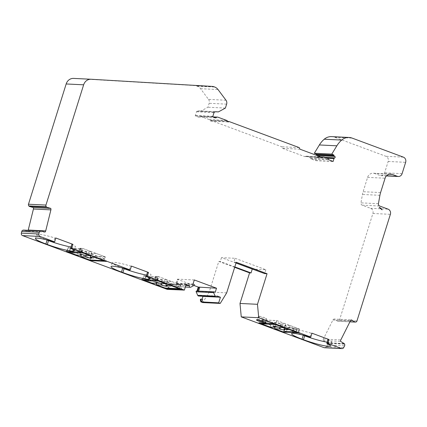 <?xml version="1.0" encoding="UTF-8"?>
<svg xmlns="http://www.w3.org/2000/svg" width="427" height="427" viewBox="0 0 427 427"><rect width="100%" height="100%" fill="white"/><g stroke="black" fill="none" stroke-linecap="round" stroke-linejoin="round"><path stroke-width="0.32" stroke-dasharray="2.13 1.6" d="M225.995 100.233L208.525 99.384L200.541 88.693A8.166 7.403 -87.2 0 0 197.231 86.179L196.708 85.982A8.166 7.403 -87.2 0 0 194.749 85.571L73.631 78.403M208.525 99.384A4.083 3.704 -87.2 0 1 209.155 103.297L207.922 107.23L200.92 111.047L198.229 110.865L215.704 111.714M299.951 149.178L282.482 148.329L281.793 146.776L211.525 120.66L210.708 121.108L209.951 120.147A2.044 1.852 92.8 0 0 209.155 119.565L200.567 116.368A2.044 1.852 92.8 0 0 198.438 117.094L195.198 115.888A2.044 1.852 92.8 0 0 195.374 115.477L196.537 111.778A0.817 0.742 -87.2 0 1 197.034 111.255L198.229 110.865M282.482 148.329L304.643 156.565L322.118 157.414M317.485 155.695A0.817 0.742 -87.2 0 1 317.304 157.024L316.914 157.237A0.817 0.742 92.8 0 0 316.535 157.712L315.66 160.515A0.817 0.742 92.8 0 0 315.628 160.648L310.781 158.63A0.817 0.742 92.8 0 0 310.322 157.595L306.661 156.234A0.817 0.742 92.8 0 0 306.276 156.207L304.777 156.538A2.044 1.852 -87.2 0 1 304.643 156.565M331.603 136.624A12.255 11.107 -87.2 0 1 334.651 137.248L385.891 156.293A4.083 3.704 -87.2 0 1 388.175 161.465L384.62 172.807A4.163 3.774 -87.2 0 1 380.852 175.641A4.163 3.774 -87.2 0 1 379.822 175.428L374.682 173.517L389.082 174.216M337.762 321.237L349.905 321.825L337.725 321.237A0.614 0.555 -87.2 0 0 337.762 321.237L338.109 321.227A1.633 1.478 -87.2 0 0 339.481 320.111L372.899 213.479A4.083 3.704 -87.2 0 0 370.615 208.307L362.133 205.157A2.044 1.852 -87.2 0 1 360.954 202.857L362.443 194.466A20.421 18.516 -87.2 0 1 363.121 191.712L367.61 177.37A6.127 5.556 -87.2 0 1 373.155 173.207A6.127 5.556 -87.2 0 1 374.682 173.517M337.725 321.237A0.614 0.555 -87.2 0 1 337.485 321.163L333.962 319.033L351.432 319.882M344.141 343.527L326.671 342.678L323.148 340.549A2.044 1.852 -87.2 0 1 323.33 339.086L332.927 319.988A2.044 1.852 -87.2 0 1 333.962 319.033M326.671 342.678A0.614 0.555 -87.2 0 1 326.874 342.897L344.349 343.746M324.541 347.749A2.044 1.852 -87.2 0 0 326.255 346.687L327.13 344.952A1.633 1.478 -87.2 0 0 327.109 343.319L326.874 342.897M234.679 267.334L218.789 261.431L209.209 292.009L202.756 302.572M201.005 299.14A0.694 0.63 -87.2 0 1 201.176 299.178L202.046 299.279M198.662 296.034A1.228 1.11 -87.2 0 0 199.767 295.196L202.515 296.221M196.601 291.017A0.528 0.48 -87.2 0 1 196.735 291.043L197.007 291.038M194.29 279.952L177.504 279.141L176.234 283.202L177.018 283.496L176.33 283.464L177.605 279.397L193.938 285.471M176.33 283.464L176.575 283.555A0.528 0.48 -87.2 0 1 176.629 284.531L173.378 286.303A1.228 1.11 -87.2 0 1 171.841 284.82L185.814 285.498M186.129 284.483L168.66 283.635L171.841 284.82M168.66 283.635L167.688 286.731L168.494 287.029A0.694 0.63 -87.2 0 1 168.654 288.246L167.256 289.378M41.029 230.97L23.554 230.121L27.44 231.247L44.915 232.096M28.15 230.329A2.044 1.852 -87.2 0 1 27.44 231.247M382.128 209.849L379.155 207.351M131.409 266.09L130.465 266.048A19.605 2.29 -162.6 0 0 112.248 262.733A19.605 2.29 -162.6 0 0 121.7 267.82M146.632 275.068A19.605 2.29 -162.6 0 0 151.062 274.977A19.605 2.29 -162.6 0 0 147.48 272.373M258.858 316.183A4.286 0.502 -162.6 0 0 258.442 316.268A4.286 0.502 -162.6 0 0 262.386 318.024A4.286 0.502 -162.6 0 0 266.624 318.83A4.286 0.502 -162.6 0 0 263.534 317.352A4.286 0.502 -162.6 0 0 258.858 316.183M264.452 321.91A4.286 0.502 -162.6 0 0 265.658 321.926A4.286 0.502 -162.6 0 0 265.647 321.862A4.286 0.502 -162.6 0 0 262.327 320.367A4.286 0.502 -162.6 0 0 257.887 319.279A4.286 0.502 -162.6 0 0 257.518 319.316A4.286 0.502 -162.6 0 0 257.47 319.364A4.286 0.502 -162.6 0 0 258.468 320.031M91.656 258.089L92.872 254.22A5.925 0.689 -162.6 0 1 86.836 253.051L82 252.816L90.748 256.067L105.037 256.766L103.91 260.358M105.037 256.766L96.288 253.51L95.162 257.107M35.452 238.512L36.663 234.636A19.605 2.29 -162.6 0 1 54.88 237.956L55.825 237.999M36.663 234.636A19.605 2.29 -162.6 0 0 46.116 239.728M71.047 246.977A19.605 2.29 -162.6 0 0 75.478 246.886A19.605 2.29 -162.6 0 0 71.891 244.276M309.815 337.026L311.032 333.156L311.977 333.199M311.032 333.156A19.605 2.29 -162.6 0 0 292.815 329.836A19.605 2.29 -162.6 0 0 302.268 334.923M327.199 342.176A19.605 2.29 -162.6 0 0 331.63 342.08A19.605 2.29 -162.6 0 0 328.043 339.476M236.024 263.037L221.464 257.63L235.063 258.292L233.852 262.162L236.259 262.279M235.063 258.292L265.861 269.736L252.48 269.085M80.356 254.551L81.568 250.681A5.925 0.689 -162.6 0 1 86.729 251.578L91.741 251.823L82.641 248.439L80.575 248.338L79.379 252.154M81.568 250.681A5.925 0.689 -162.6 0 0 82.459 251.37L77.452 251.129L68.352 247.745L70.418 247.847L74.074 248.813L81.819 249.192L80.575 248.338M92.872 254.22A5.925 0.689 -162.6 0 0 91.453 253.275L96.288 253.51M105.298 256.83L90.839 256.131L68.09 247.676L70.674 247.804L73.284 248.493L80.858 248.861L79.972 248.252L82.55 248.381L105.298 256.83L104.69 258.767L81.947 250.313L82.55 248.381M86.729 251.578L85.517 255.447M82.459 251.37L81.482 254.487M91.741 251.823L90.609 255.415M70.418 247.847L69.222 251.663M67.156 251.562L68.352 247.745M77.452 251.129L76.241 254.999M81.445 252.256L82.641 248.439M81.819 249.192L80.607 253.062M74.074 248.813L73.124 251.85M167.245 286.181L168.457 282.311A5.925 0.689 -162.6 0 1 162.42 281.142L157.584 280.907L166.333 284.158L180.621 284.857L179.495 288.449M180.621 284.857L171.873 281.601L170.747 285.199M91.453 253.275L90.764 255.474M90.748 256.067L89.537 259.942M86.836 253.051L86.078 255.474M82 252.816L81.242 255.239M155.94 282.642L157.152 278.772A5.925 0.689 -162.6 0 1 162.319 279.669L167.325 279.915L158.225 276.531L156.159 276.429L154.964 280.245M157.152 278.772A5.925 0.689 -162.6 0 0 158.043 279.461L153.037 279.221L143.936 275.837L146.002 275.938L149.658 276.904L157.403 277.283L156.159 276.429M168.457 282.311A5.925 0.689 -162.6 0 0 167.037 281.366L171.873 281.601M158.139 276.472L180.883 284.926L166.423 284.222L143.68 275.767L146.258 275.895L148.868 276.584L156.442 276.952L155.556 276.344L158.139 276.472L157.531 278.404L157.787 280.384M162.319 279.669L161.102 283.539M158.043 279.461L157.067 282.583M167.325 279.915L166.199 283.507M146.002 275.938L144.806 279.754M142.741 279.653L143.936 275.837M153.037 279.221L151.825 283.09M157.029 280.347L158.225 276.531M157.403 277.283L156.191 281.153M149.658 276.904L148.708 279.941M273.52 326.34L274.732 322.465A5.925 0.689 -162.6 0 1 280.769 323.634L285.604 323.869L276.856 320.618L262.568 319.924L261.543 323.186M262.568 319.924L271.316 323.175L270.104 327.045M167.037 281.366L166.349 283.565M166.333 284.158L165.121 288.033M162.42 281.142L161.662 283.565M157.584 280.907L156.826 283.331M284.82 329.879L286.037 326.009A5.925 0.689 -162.6 0 1 280.87 325.112L275.863 324.867L284.964 328.246L287.029 328.347L286.058 331.437M286.037 326.009A5.925 0.689 -162.6 0 0 285.145 325.315L290.152 325.561L299.252 328.945L297.187 328.843L293.53 327.872L285.786 327.498L287.029 328.347M274.732 322.465A5.925 0.689 -162.6 0 0 276.152 323.41L271.316 323.175M287.633 328.432L285.049 328.31L262.306 319.855L276.765 320.56L299.508 329.014L296.93 328.886L294.32 328.192L286.747 327.824L287.633 328.432L286.421 332.307M280.87 325.112L280.112 327.536M285.145 325.315L284.387 327.739M275.863 324.867L275.383 326.404M297.187 328.843L295.97 332.713M298.121 332.537L299.252 328.945M290.152 325.561L289.026 329.158M283.747 332.121L284.964 328.246M285.786 327.498L284.569 331.368M293.53 327.872L292.319 331.742M276.152 323.41L275.223 326.372M276.856 320.618L275.725 324.216M280.769 323.634L279.557 327.504M285.604 323.869L284.478 327.466M195.198 115.888L212.673 116.736M315.628 160.648L333.103 161.497M310.717 158.823L328.192 159.671M210.708 121.108L228.183 121.957M200.567 116.368L218.037 117.222M198.438 117.094L215.907 117.943M177.018 283.496L178.294 279.429L177.504 279.141M155.556 276.344L154.344 280.213L155.839 278.89L148.265 278.521L145.047 279.765L146.258 275.895M294.32 328.192L293.712 330.13L286.138 329.761L286.325 331.453M293.712 330.13L295.607 332.617M141.604 279.594L143.072 277.705L143.68 275.767M143.072 277.705L165.815 286.154L166.028 288.076M90.839 256.131L90.23 258.063L104.69 258.767L106.697 261.393M90.444 259.984L90.23 258.063L67.487 249.614L68.09 247.676M80.858 248.861L80.255 250.798L72.675 250.43L69.462 251.674L70.674 247.804M80.255 250.798L78.755 252.122L79.972 248.252M211.525 120.66L227.783 121.449M215.555 111.762L200.92 111.047M299.268 147.625L281.793 146.776M129.253 269.917L130.465 266.048M258.484 323.036L261.698 321.793L262.306 319.855M299.508 329.014L298.905 330.946L276.157 322.492L261.698 321.793L275.095 326.772M276.765 320.56L276.157 322.492L274.662 323.821M54.88 237.956L53.669 241.826M182.281 289.485L180.279 286.859L157.531 278.404M323.148 340.549L340.618 341.397M225.397 108.079L207.922 107.23M218.789 261.431L220.252 261.5L234.807 266.912M167.688 286.731L168.377 286.768L167.587 289.282M168.377 286.768L169.183 287.067L168.494 287.029M176.234 283.202L193.015 284.019M168.078 289.303L169.343 288.284A0.694 0.63 92.8 0 0 169.183 287.067M283.16 331.902L284.446 330.242L285.049 328.31M295.751 332.654L296.93 328.886M298.905 330.946L299.156 332.927M286.138 329.761L286.747 327.824M73.284 248.493L72.675 250.43M180.883 284.926L180.279 286.859L165.815 286.154L166.423 284.222M148.868 276.584L148.265 278.521M156.442 276.952L155.839 278.89M81.947 250.313L82.197 252.293M197.696 291.07L196.975 291.134M197.664 291.166L215.235 292.276M177.605 279.397L178.294 279.429M198.56 291.113L198.454 291.46M236.04 262.973L233.852 262.162M226.678 292.858L209.209 292.009M362.133 205.157L379.608 206.006M284.446 330.242L275.25 326.826M67.487 249.614L66.02 251.503M221.464 257.63L220.252 261.5M199.767 295.196L217.242 296.044M202.67 299.508L201.982 299.476M265.861 269.736L264.644 273.606M197.034 111.255L214.503 112.104M212.849 116.325L195.374 115.477M196.537 111.778L214.007 112.627M315.66 160.515L332.692 161.342M316.535 157.712L327.221 158.23M310.781 158.63L328.251 159.479M317.304 157.024L324.984 157.398M316.914 157.237L325.705 157.664M304.777 156.538L322.022 157.376M306.276 156.207L320.768 156.912M209.951 120.147L227.426 120.996M209.155 119.565L226.63 120.414M306.661 156.234L324.136 157.083M310.322 157.595L327.797 158.444M349.932 321.766L337.485 321.163M200.541 88.693L218.016 89.542M403.366 157.141L385.891 156.293M334.651 137.248L352.12 138.097M323.33 339.086L340.805 339.935M226.625 104.145L209.155 103.297M194.05 284.403L176.575 283.555M194.104 285.38L176.629 284.531M190.848 287.152L173.378 286.303M169.343 288.284L168.654 288.246M332.927 319.988L350.402 320.837M339.481 320.111L356.956 320.965M372.899 213.479L390.374 214.327M370.615 208.307L388.09 209.155M338.109 321.227L355.579 322.075M388.175 161.465L405.65 162.313M197.231 86.179L214.706 87.028M194.749 85.571L212.219 86.419M214.178 86.83L196.708 85.982M327.13 344.952L344.6 345.801M326.255 346.687L343.73 347.535M327.109 343.319L344.578 344.167M214.205 291.892L196.735 291.043M402.095 173.661L384.62 172.807M379.918 195.315L362.443 194.466M378.423 203.706L360.954 202.857M380.59 192.561L363.121 191.712M367.61 177.37L385.085 178.224M386.526 175.753L379.822 175.428M201.864 299.21L201.176 299.178M258.442 316.268L257.47 319.364M266.624 318.83L265.658 321.926M200.023 116.251L213.073 116.886M306.458 156.191L320.693 156.885M112.248 262.733L111.036 266.603M149.85 278.847L151.062 274.977M257.518 319.316L256.504 319.839M265.647 321.862L266.181 322.871M185.329 287.04L172.834 286.432M331.63 342.08L330.418 345.955M380.852 175.641L386.382 175.908M292.815 329.836L291.604 333.706M74.266 250.756L75.478 246.886M390.63 174.056L373.155 173.207"/><path stroke-width="0.64" d="M29.399 206.422A0.614 0.555 -87.2 0 1 29.148 206.268L46.623 207.116A0.614 0.555 92.8 0 0 46.869 207.271L50.76 208.403L33.29 207.554L29.399 206.422L46.869 207.271M324.034 347.647L341.504 348.496A2.044 1.852 92.8 0 0 342.011 348.597L324.541 347.749A2.044 1.852 -87.2 0 1 324.034 347.647L241.255 316.882L240.001 303.453L257.47 304.302L267.056 273.723L236.259 262.279L226.678 292.858L220.225 303.421L202.756 302.572L200.839 301.862L200.364 300.032A0.694 0.63 -87.2 0 1 201.005 299.14L201.693 299.178A0.694 0.63 92.8 0 0 201.053 300.064L200.364 300.032M220.225 303.421L218.667 302.844L200.839 301.862M121.7 267.82A19.605 2.29 -162.6 0 0 122.693 268.193L124.092 268.711L122.88 272.581L121.481 272.063A19.605 2.29 -162.6 0 1 111.036 266.603A19.605 2.29 -162.6 0 1 129.253 269.917L130.198 269.965L131.409 266.09L148.425 272.415L147.214 276.285L184.373 290.098L167.256 289.378L22.53 235.592A2.044 1.852 -87.2 0 1 21.35 233.142L21.777 231.413A1.633 1.478 -87.2 0 1 22.828 230.249L23.261 230.121A0.614 0.555 -87.2 0 1 23.432 230.1L40.907 230.948A0.614 0.555 92.8 0 1 41.029 230.97L44.915 232.096A2.044 1.852 92.8 0 0 45.71 230.9L50.898 209.87A2.044 1.852 92.8 0 0 50.76 208.403M33.29 207.554A2.044 1.852 -87.2 0 1 33.429 209.022L28.241 230.052A2.044 1.852 -87.2 0 1 28.15 230.329M46.623 207.116L46.297 206.759L28.822 205.91L29.148 206.268M28.822 205.91A1.633 1.478 -87.2 0 1 28.476 204.229L45.951 205.077L83.639 84.808L66.169 83.959L28.476 204.229M66.169 83.959A8.166 7.403 -87.2 0 1 73.561 78.403A8.166 7.403 -87.2 0 1 73.631 78.403L90.962 79.246M342.011 348.597A2.044 1.852 92.8 0 0 343.73 347.535L344.6 345.801A1.633 1.478 92.8 0 0 344.578 344.167L344.349 343.746A0.614 0.555 92.8 0 0 344.141 343.527L340.618 341.397A2.044 1.852 92.8 0 1 340.805 339.935L350.402 320.837A2.044 1.852 92.8 0 1 351.432 319.882L354.954 322.011A0.614 0.555 92.8 0 0 355.232 322.086L355.579 322.075A1.633 1.478 92.8 0 0 356.956 320.965L390.374 214.327A4.083 3.704 92.8 0 0 388.09 209.155L379.608 206.006A2.044 1.852 92.8 0 1 378.423 203.706L379.918 195.315A20.421 18.516 92.8 0 1 380.59 192.561L385.085 178.224A6.127 5.556 -87.2 0 1 390.63 174.056A6.127 5.556 -87.2 0 1 392.151 174.365L397.291 176.276A4.163 3.774 92.8 0 0 398.327 176.49A4.163 3.774 92.8 0 0 402.095 173.661L405.65 162.313A4.083 3.704 92.8 0 0 403.366 157.141L352.12 138.097A12.255 11.107 92.8 0 0 349.078 137.473L331.603 136.624A12.255 11.107 -87.2 0 0 324.242 139.218A24.504 22.215 -87.2 0 0 319.38 144.956L314.32 153.245L316.46 154.222A20.421 18.516 92.8 0 0 316.3 154.804L317.394 155.615A0.817 0.742 -87.2 0 1 317.485 155.695M240.001 303.453L249.581 272.874L234.679 267.334M202.515 296.221L202.953 296.381L202.046 299.279M216.131 296.882L198.662 296.034A1.228 1.11 -87.2 0 1 197.717 295.351L196.142 291.785A0.528 0.48 -87.2 0 1 196.601 291.017L214.071 291.865A0.528 0.48 92.8 0 0 213.612 292.634L215.192 296.199A1.228 1.11 92.8 0 0 217.242 296.044L220.423 297.229L218.667 302.844M197.007 291.038L198.251 287.072L198.939 287.104L197.696 291.07M193.938 285.471L198.251 287.072M382.128 209.849L379.155 207.351A6.127 5.556 -87.2 0 1 382.128 209.849M124.092 268.711A19.605 2.29 -162.6 0 0 146.632 275.068M148.425 272.415L147.48 272.373L146.264 276.242L147.214 276.285M258.468 320.031A4.286 0.502 -162.6 0 0 264.452 321.91M103.91 260.358L103.825 260.635L95.077 257.385L95.162 257.107M46.116 239.728A19.605 2.29 -162.6 0 0 47.109 240.102L48.507 240.62A19.605 2.29 -162.6 0 0 71.047 246.977M48.507 240.62L47.296 244.49A19.605 2.29 -162.6 0 0 74.266 250.756A19.605 2.29 -162.6 0 0 70.679 248.151L71.891 244.276L72.841 244.324L71.629 248.194L130.198 269.965M21.35 233.142L38.825 233.991A2.044 1.852 92.8 0 0 40.005 236.441L54.613 241.874L55.825 237.999L72.841 244.324M302.268 334.923A19.605 2.29 -162.6 0 0 303.261 335.296L304.659 335.819A19.605 2.29 -162.6 0 0 327.199 342.176M328.993 339.524L328.043 339.476L326.831 343.345A19.605 2.29 17.4 0 1 330.418 345.955A19.605 2.29 17.4 0 1 303.448 339.689L302.044 339.171A19.605 2.29 17.4 0 1 291.604 333.706A19.605 2.29 17.4 0 1 309.815 337.026L310.765 337.068L311.977 333.199L328.993 339.524L327.781 343.393L341.504 348.496M236.024 263.037L252.261 269.074L251.044 272.944L234.807 266.912M81.482 254.487L81.247 255.239L76.241 254.999L67.156 251.562M90.609 255.415L90.524 255.693L85.517 255.447A5.925 0.689 -162.6 0 0 80.356 254.551A5.925 0.689 -162.6 0 0 81.247 255.239L80.788 256.686L85.624 256.921A5.925 0.689 -162.6 0 0 91.656 258.089A5.925 0.689 -162.6 0 0 90.241 257.15L95.077 257.385M69.222 251.663L67.14 251.615M79.379 252.154L81.445 252.256M90.524 255.693L81.429 252.309M79.363 252.208L80.607 253.062L72.862 252.688L69.206 251.716M73.124 251.85L72.862 252.688M179.495 288.449L179.409 288.727L170.661 285.476L170.747 285.199M90.764 255.474L90.241 257.15M103.825 260.635L89.537 259.942L80.788 256.686M86.078 255.474L85.624 256.921M157.067 282.583L156.832 283.331L151.825 283.09L142.741 279.653M166.199 283.507L166.114 283.784L161.102 283.539A5.925 0.689 -162.6 0 0 155.94 282.642A5.925 0.689 -162.6 0 0 156.832 283.331M144.806 279.754L142.725 279.706M154.964 280.245L157.029 280.347M166.114 283.784L157.013 280.4M154.948 280.299L156.191 281.153L148.447 280.779L144.79 279.808M148.708 279.941L148.447 280.779M261.543 323.186L261.356 323.794L270.104 327.045L274.935 327.279L275.223 326.372M166.349 283.565L165.825 285.241L170.661 285.476M179.409 288.727L165.121 288.033L156.373 284.782L161.209 285.017A5.925 0.689 -162.6 0 0 167.245 286.181A5.925 0.689 -162.6 0 0 165.825 285.241M161.662 283.565L161.209 285.017M156.826 283.331L156.373 284.782M280.112 327.536L279.658 328.982A5.925 0.689 -162.6 0 0 284.82 329.879A5.925 0.689 -162.6 0 0 283.934 329.19L288.94 329.43L298.035 332.814L298.121 332.537M275.725 324.216L275.639 324.488L284.387 327.739L283.934 329.19M275.383 326.404L274.652 328.737L279.658 328.982M298.035 332.814L295.97 332.713L292.319 331.742L284.569 331.368L285.812 332.217L283.747 332.121L274.652 328.737M289.026 329.158L288.94 329.43M286.058 331.437L285.812 332.217M227.783 121.449L229 121.508L228.183 121.957L227.426 120.996A2.044 1.852 92.8 0 0 226.63 120.414L218.037 117.222A2.044 1.852 92.8 0 0 215.907 117.943L212.673 116.736A2.044 1.852 92.8 0 0 212.849 116.325L214.007 112.627A0.817 0.742 -87.2 0 1 214.503 112.104L215.704 111.714L218.389 111.901L215.555 111.762M284.478 327.466L284.387 327.739L279.557 327.504A5.925 0.689 -162.6 0 0 273.52 326.34A5.925 0.689 -162.6 0 0 274.935 327.279M275.639 324.488L261.356 323.794M316.3 154.804L333.77 155.658L334.869 156.463A0.817 0.742 -87.2 0 1 334.779 157.873L334.389 158.086A0.817 0.742 92.8 0 0 334.01 158.561L333.129 161.363A0.817 0.742 92.8 0 0 333.103 161.497L328.251 159.479A0.817 0.742 92.8 0 0 327.797 158.444L324.136 157.083A0.817 0.742 92.8 0 0 323.751 157.056L322.252 157.392A2.044 1.852 -87.2 0 1 322.118 157.414L299.951 149.178L299.268 147.625L229 121.508M316.46 154.222L333.935 155.07A20.421 18.516 92.8 0 0 333.77 155.658M218.389 111.901L225.397 108.079L226.625 104.145A4.083 3.704 92.8 0 0 225.995 100.233L218.016 89.542A8.166 7.403 92.8 0 0 214.706 87.028L214.178 86.83A8.166 7.403 92.8 0 0 212.219 86.419L91.106 79.251A8.166 7.403 92.8 0 0 91.036 79.251A8.166 7.403 92.8 0 0 83.639 84.808M70.679 248.151L71.629 248.194M47.296 244.49L45.892 243.972A19.605 2.29 -162.6 0 1 35.452 238.512A19.605 2.29 -162.6 0 1 53.669 241.826L54.613 241.874M154.344 280.213L141.604 279.594L166.098 288.7L182.281 289.485L157.787 280.384L154.344 280.213M286.325 331.453L286.421 332.307L295.751 332.654M295.607 332.617L299.156 332.927L274.662 323.821L258.484 323.036L282.978 332.137L286.421 332.307M166.028 288.076L166.098 288.7M122.88 272.581A19.605 2.29 -162.6 0 0 149.85 278.847A19.605 2.29 -162.6 0 0 146.264 276.242M78.755 252.122L82.197 252.293L106.697 261.393L90.513 260.609L66.02 251.503L78.755 252.122M265.695 323.047A5.103 0.598 17.4 0 1 259.856 321.563A5.103 0.598 17.4 0 1 256.504 319.839A5.103 0.598 17.4 0 1 256.947 319.796A5.103 0.598 17.4 0 1 262.231 321.088A5.103 0.598 17.4 0 1 266.181 322.871A5.103 0.598 17.4 0 1 265.695 323.047M349.078 137.473A12.255 11.107 92.8 0 0 341.717 140.067A24.504 22.215 92.8 0 0 336.85 145.81L331.79 154.094L314.32 153.245M241.255 316.882L258.73 317.731L257.47 304.302M249.581 272.874L251.044 272.944M331.79 154.094L333.935 155.07M185.814 285.498L189.316 285.668L186.129 284.483L184.373 290.098M189.316 285.668A1.228 1.11 92.8 0 0 190.848 287.152L194.104 285.38A0.528 0.48 92.8 0 0 194.05 284.403L193.015 284.019L194.29 279.952L216.51 288.214L215.235 292.276L214.205 291.892A0.528 0.48 92.8 0 0 214.071 291.865M22.828 230.249L40.736 230.97A0.614 0.555 92.8 0 1 40.907 230.948M201.693 299.178A0.694 0.63 92.8 0 1 201.864 299.21L202.67 299.508L201.88 302.028M201.528 301.894L201.053 300.064M40.303 231.103A1.633 1.478 92.8 0 0 39.247 232.261L38.825 233.991M310.765 337.068L258.73 317.731M45.951 205.077A1.633 1.478 92.8 0 0 46.297 206.759M198.939 287.104L216.51 288.214M199.729 287.398L198.56 291.113M267.056 273.723L264.644 273.606L236.04 262.973M90.444 259.984L90.513 260.609M202.953 296.381L220.423 297.229M326.831 343.345L327.781 343.393M33.429 209.022L50.898 209.87M332.692 161.342L333.129 161.363M327.221 158.23L334.01 158.561M317.394 155.615L334.869 156.463M324.984 157.398L334.779 157.873M325.705 157.664L334.389 158.086M320.768 156.912L323.751 157.056M354.954 322.011L349.932 321.766M355.195 322.086L349.905 321.825L355.157 322.081M47.109 240.102L45.892 243.972M22.53 235.592L40.005 236.441M122.693 268.193L121.481 272.063M319.38 144.956L336.85 145.81M324.242 139.218L341.717 140.067M28.241 230.052L45.71 230.9M23.261 230.121L40.736 230.97M21.777 231.413L39.247 232.261M304.659 335.819L303.448 339.689M303.261 335.296L302.044 339.171M215.192 296.199L197.717 295.351M397.291 176.276L386.526 175.753M213.612 292.634L196.142 291.785M389.082 174.216L392.151 174.365M213.073 116.886L217.492 117.099M320.693 156.885L323.933 157.04M190.303 287.28L185.329 287.04M386.382 175.908L398.327 176.49M91.036 79.251L73.561 78.403"/></g></svg>
